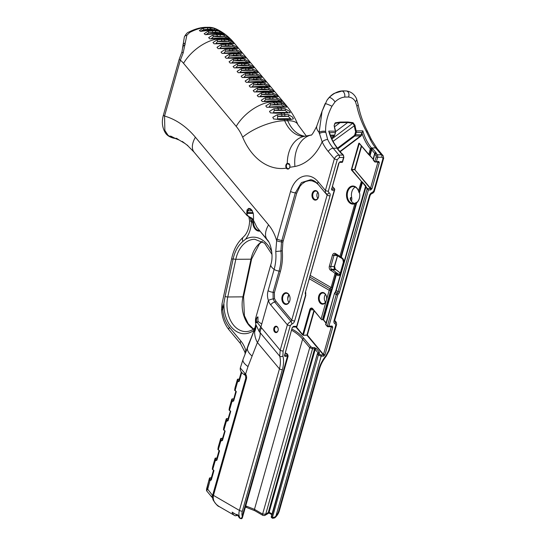 <?xml version="1.0" encoding="UTF-8"?>
<svg xmlns="http://www.w3.org/2000/svg" width="546" height="546" viewBox="0 0 546 546"><rect width="100%" height="100%" fill="white"/><g stroke="black" fill="none" stroke-linecap="round" stroke-linejoin="round"><path stroke-width="0.82" d="M291.721 330.31C296.15 332.773 299.781 335.729 302.614 339.168A1.065 0.573 -39.9 0 1 303.849 338.343C300.785 334.746 296.853 331.668 292.062 329.115M271.84 514.653L268.994 513.001L264.646 515.54L265.725 514.161L262.619 514.066L254.463 509.336L246.683 506.285A1.597 0.348 109.4 0 0 246.615 507.48A1.597 0.348 109.4 0 0 246.628 507.487L254.791 510.708A1.597 1.051 120.1 0 0 254.798 510.708L262.96 515.438A1.597 1.051 120.1 0 0 262.974 515.451M355.262 187.06A8.524 5.986 -90.4 0 0 351.488 193.721A8.524 5.986 -90.4 0 0 351.501 196.43A8.524 5.986 -90.4 0 0 351.699 197.577A4.259 2.996 89.6 0 1 351.801 198.15A4.259 2.996 89.6 0 1 351.808 199.508A4.259 2.996 89.6 0 1 351.624 200.464L351.412 201.228M351.508 196.471A9.057 6.361 89.6 0 1 351.488 193.68M351.815 199.461A3.726 2.621 -90.4 0 0 351.815 199.42A3.726 2.621 -90.4 0 0 351.808 198.239A3.726 2.621 -90.4 0 0 351.801 198.198M324.365 299.194A5.863 4.115 89.6 0 1 324.351 297.42M350.668 198.962L350.15 198.621L350.518 199.481L350.566 197.584L350.15 198.621M350.532 199.747L350.314 199.235L350.532 199.747A8.524 5.986 -90.4 0 0 354.436 203.426M350.6 200.041L350.518 199.481L350.6 200.041M359.725 196.41A8.524 5.986 89.6 0 1 357.296 202.013L355.876 202.737A8.524 5.986 89.6 0 1 353.303 203.59A8.524 5.986 89.6 0 1 347.249 195.106A8.524 5.986 89.6 0 1 353.173 186.541A8.524 5.986 89.6 0 1 355.473 187.176A8.524 5.986 89.6 0 1 358.865 192.185L359.691 193.543A8.524 5.986 89.6 0 1 359.705 193.618M278.207 329.852A2.662 1.87 89.6 0 1 276.385 332.064A2.662 1.87 89.6 0 1 275.662 331.866A2.662 1.87 89.6 0 1 274.522 328.897A2.662 1.87 89.6 0 1 276.344 326.733A2.662 1.87 89.6 0 1 278.201 328.924M275.143 332.364A3.194 2.245 -90.4 0 0 278.207 329.893A3.194 2.245 -90.4 0 0 278.194 328.876A3.194 2.245 -90.4 0 0 274.57 326.904A3.194 2.245 -90.4 0 0 275.143 332.364M337.653 273.471L336.234 272.631L336.043 273.867L336.452 274.331A1.065 0.607 -43.6 0 1 337.653 273.471A30.897 21.71 -90.4 0 1 338.233 274.106A2.129 1.495 89.6 0 0 339.175 274.57L340.219 273.355L340.486 273.648L343.386 262.176L340.219 273.355M343.652 262.469A3.194 2.245 -90.4 0 0 342.813 258.62A47.946 33.688 -90.4 0 0 341.291 257.234A1.065 0.648 130.5 0 0 341.359 258.04L342.833 259.377L343.386 262.176M358.865 192.185L358.463 190.827A9.057 6.361 -90.4 0 0 350.191 186.828A9.057 6.361 -90.4 0 0 346.935 198.328A9.057 6.361 -90.4 0 0 354.825 203.692L356.681 202.839L341.291 257.234L340.854 256.879L340.267 257.459A1.065 0.662 -51.4 0 1 339.967 257.364L339.967 257.364A1.065 0.662 -51.4 0 1 339.871 256.538A47.946 33.688 -90.4 0 0 336.063 253.924A1.065 0.703 120.1 0 0 336.288 254.839L339.967 257.364A1.065 1.065 0 0 0 340.363 257.562L341.359 258.04M335.845 254.497A1.065 0.703 -59.9 0 1 335.592 254.436A1.065 0.703 -59.9 0 1 335.367 253.521A3.194 2.245 -90.4 0 0 332.446 255.269L329.375 266.12A3.194 2.245 -90.4 0 0 330.623 270.29L331.32 270.693A29.832 20.96 89.6 0 1 335.067 273.519A1.065 0.628 -46.5 0 1 336.234 272.631A30.897 21.71 -90.4 0 0 332.357 269.697L331.661 269.294L335.073 269.274A1.065 0.703 -59.9 0 1 335.326 269.335L334.568 266.38L334.241 266.496A2.129 1.495 -90.4 0 0 335.073 269.274L335.763 269.676A30.897 21.71 89.6 0 1 340.26 273.205M356.62 202.491L356.681 202.839L357.132 202.45A9.057 6.361 -90.4 0 0 359.718 196.458A9.057 6.361 -90.4 0 0 359.698 193.577A9.057 6.361 -90.4 0 0 359.684 193.448L358.865 192.158M339.878 274.092L338.233 274.106A1.065 0.594 -41.6 0 0 337.019 274.945A29.832 20.96 89.6 0 0 336.452 274.331L323.566 319.881L322.932 319.362L332.091 287.851L331.108 287.51L330.221 288.732A2.129 1.399 -59.9 0 1 330.091 288.861L309.964 277.197M212.722 495.734L211.213 496.437M290.841 119.485L293.42 118.823L292.622 117.165L288.52 114.667L281.606 114.223L277.334 114.749L272.802 117.308L273.601 118.967L279.654 119.567L290.841 119.485A1.597 1.324 -87.9 0 0 289.551 118.735M277.334 114.749A1.597 0.99 77 0 1 277.634 116.455L281.688 115.957L288.411 116.38L290.602 118.741L289.912 118.741M286.056 118.694A1.597 1.126 89.6 0 1 286.193 118.68L283.162 118.707A1.597 1.126 89.6 0 0 283.019 118.721L277.443 118.837L277.634 116.455L288.411 116.38A1.597 1.208 -75.2 0 0 288.52 114.667M278.774 118.816A1.597 0.88 87.9 0 1 278.863 118.803A1.597 0.88 87.9 0 1 279.654 119.567M281.129 103.249L274.14 102.757L269.942 103.331L265.786 105.904L266.81 107.289L286.63 107.146L285.606 105.753L281.129 103.249A1.597 1.167 -74.5 0 1 281.272 104.893L284.916 106.941L283.278 106.784A1.597 1.31 -83.9 0 0 283.244 106.784M285.032 108.681L281.115 108.19L273.846 108.763L269.499 111.343L270.413 112.879L276.508 113.22L290.24 112.735L289.319 111.2L285.032 108.681A1.597 1.188 -74.8 0 1 285.053 110.367L287.933 112.578M287.694 113.138A1.597 1.317 -85.9 0 0 286.705 112.51M273.846 108.763A1.597 1.01 76.1 0 1 274.276 110.449L278.296 109.923A1.597 1.126 -90.4 0 0 278.078 108.217A74.584 52.402 -90.4 0 0 277.368 107.139A1.597 1.126 89.6 0 0 276.549 106.647L272.195 106.859A1.597 0.887 85.1 0 1 272.918 107.364M273.491 112.688L275.744 112.592A1.597 0.88 86.5 0 0 275.58 112.626L273.382 112.688L274.276 110.449L285.053 110.367L281.327 109.903A1.597 1.126 -90.4 0 0 281.115 108.19A74.584 52.402 89.6 0 0 280.398 107.118A1.597 1.126 89.6 0 0 279.579 106.627L283.278 106.784A1.597 1.31 -83.9 0 1 284.104 107.282M280.043 112.428A1.597 1.126 89.6 0 1 280.071 112.428L275.744 112.592A1.597 0.88 86.5 0 1 276.508 113.22M269.942 103.331A1.597 1.037 75.3 0 1 270.495 104.975L274.474 104.429A1.597 1.126 -90.4 0 0 274.14 102.757A74.584 52.402 -90.4 0 0 273.341 101.788A31.961 17.295 140.1 0 0 236.193 126.372A42.622 29.941 89.6 0 1 242.663 137.196A63.93 44.915 -90.4 0 0 286.302 168.148L286.5 168.4A3.071 2.157 -90.4 0 0 289.612 167.806L290.001 165.363L287.298 163.179C285.695 164.455 285.36 166.107 286.302 168.148L286.8 167.868C285.981 166.134 286.261 164.694 287.646 163.554L289.032 163.554L290.008 165.404M271.949 106.948L269.028 107.057L270.495 104.975L281.272 104.893L277.505 104.402A1.597 1.126 -90.4 0 0 277.17 102.737A74.584 52.402 89.6 0 0 276.378 101.768A31.961 17.295 -39.9 0 1 286.507 105.692C291.195 111.343 294.997 117.656 297.911 124.624L306.292 135.974M272.167 106.866A1.597 0.887 85.1 0 1 272.195 106.859L269.171 107.057M279.654 101.358L282.064 101.426L280.965 100.116L276.569 97.666L272.488 97.113L265.158 97.754L261.234 100.259L262.326 101.57L279.654 101.358A1.597 1.31 -82.4 0 0 278.917 100.969M265.158 97.754A1.597 1.044 74.4 0 1 265.752 99.324L269.826 98.73L276.747 99.242L280.624 101.201L275.123 100.764A1.597 1.126 89.6 0 1 275.123 100.764A1.597 1.126 89.6 0 1 275.853 101.14L276.378 101.768L273.341 101.788L272.816 101.16A1.597 1.126 89.6 0 0 272.085 100.785L267.581 101.051A1.597 0.887 84.1 0 1 268.243 101.44M267.554 101.058A1.597 0.887 84.1 0 1 267.581 101.051L264.087 101.324L265.752 99.324L276.747 99.242A1.597 1.153 -73.7 0 0 276.569 97.666M228.324 39.899L221.212 39.367L216.912 39.988L212.988 42.492L214.08 43.803L233.818 43.66L232.719 42.349L228.324 39.899A1.597 1.153 -73.7 0 1 228.501 41.476L232.378 43.434L230.705 43.209A1.597 1.31 -82.4 0 0 230.671 43.202M232.343 44.717L228.262 44.158L220.932 44.799L217.008 47.304L218.1 48.614L237.838 48.471L236.739 47.161L232.343 44.717A1.597 1.153 -73.7 0 1 232.521 46.294L236.398 48.246L234.725 48.021A1.597 1.31 -82.4 0 0 234.691 48.021M236.363 49.529L229.252 48.997L224.952 49.611L221.034 52.123L222.12 53.426L241.858 53.283L240.759 51.972L236.363 49.529A1.597 1.153 -73.7 0 1 236.541 51.106L240.417 53.058L238.745 52.839A1.597 1.31 -82.4 0 0 238.711 52.832M240.39 54.341L233.272 53.808L228.979 54.429L225.054 56.934L226.14 58.245L245.877 58.101L244.785 56.791L240.39 54.341A1.597 1.153 -73.7 0 1 240.561 55.917L244.437 57.876L242.765 57.651A1.597 1.31 -82.4 0 0 242.731 57.644M244.41 59.159L240.322 58.599L232.999 59.241L229.067 61.746L230.166 63.056L249.897 62.913L248.805 61.602L244.41 59.159A1.597 1.153 -73.7 0 1 244.581 60.736L248.457 62.688L246.785 62.462A1.597 1.31 -82.4 0 0 246.751 62.462M248.43 63.971L241.312 63.438L237.019 64.053L233.094 66.564L234.186 67.868L253.917 67.724L252.825 66.414L248.43 63.971A1.597 1.153 -73.7 0 1 248.601 65.547L252.477 67.499L250.812 67.281A1.597 1.31 -82.4 0 0 250.778 67.274M252.45 68.782L245.331 68.25L241.039 68.871L237.107 71.376L238.206 72.686L257.937 72.543L256.845 71.233L252.45 68.782A1.597 1.153 -73.7 0 1 252.621 70.359L256.497 72.318L254.832 72.092A1.597 1.31 -82.4 0 0 254.798 72.086M256.47 73.601L252.388 73.041L245.058 73.683L241.127 76.187L242.226 77.498L261.957 77.355L260.865 76.044L256.47 73.601A1.597 1.153 -73.7 0 1 256.647 75.177L260.524 77.129L258.852 76.904A1.597 1.31 -82.4 0 0 258.818 76.904M260.49 78.412L253.371 77.88L249.078 78.494L245.147 81.006L246.246 82.316L265.977 82.166L264.885 80.856L260.49 78.412A1.597 1.153 -73.7 0 1 260.667 79.989L264.544 81.941L262.872 81.723A1.597 1.31 -82.4 0 0 262.838 81.716M264.51 83.224L257.391 82.692L253.098 83.313L249.174 85.818L250.266 87.128L269.997 86.985L268.905 85.674L264.51 83.224A1.597 1.153 -73.7 0 1 264.687 84.801L268.564 86.759L266.892 86.534A1.597 1.31 -82.4 0 0 266.858 86.527M268.53 88.043L264.448 87.483L257.118 88.124L253.194 90.629L254.286 91.94L274.017 91.796L272.925 90.486L268.53 88.043A1.597 1.153 -73.7 0 1 268.707 89.619L272.543 91.571M272.55 92.854L265.438 92.322L261.138 92.936L257.214 95.448L258.306 96.758L278.044 96.608L276.945 95.297L272.55 92.854A1.597 1.153 -73.7 0 1 272.727 94.431L276.604 96.383L274.931 96.164A1.597 1.31 -82.4 0 0 274.897 96.157M275.634 96.546A1.597 1.31 -82.4 0 0 274.931 96.164L271.103 95.946A1.597 1.126 89.6 0 1 271.103 95.946A1.597 1.126 89.6 0 1 271.833 96.328L272.488 97.113A1.597 1.126 -90.4 0 1 272.863 98.71M261.138 92.936A1.597 1.044 74.4 0 1 261.732 94.513L265.806 93.919A1.597 1.126 -90.4 0 0 265.438 92.322L264.776 91.537A1.597 1.126 89.6 0 0 264.046 91.155L259.541 91.421A1.597 0.887 84.1 0 1 260.203 91.817M263.527 96.239A1.597 0.887 84.1 0 1 263.561 96.239L260.067 96.505L261.732 94.513L272.727 94.431L268.844 93.898A1.597 1.126 -90.4 0 0 268.468 92.301L267.813 91.51A1.597 1.126 89.6 0 0 267.076 91.134L264.046 91.155A1.597 1.126 89.6 0 0 264.011 91.155M268.031 95.973A1.597 1.126 89.6 0 1 268.066 95.973L263.561 96.239A1.597 0.887 84.1 0 1 264.223 96.628M271.615 91.728A1.597 1.31 -82.4 0 0 270.877 91.346M257.118 88.124A1.597 1.044 74.4 0 1 257.712 89.701L261.787 89.107A1.597 1.126 -90.4 0 0 261.411 87.51L260.756 86.718A1.597 1.126 89.6 0 0 260.026 86.343L255.514 86.609A1.597 0.887 84.1 0 1 256.183 86.998M259.507 91.428A1.597 0.887 84.1 0 1 259.541 91.421L256.047 91.694L257.712 89.701L268.707 89.619L264.817 89.08A1.597 1.126 -90.4 0 0 264.448 87.483L263.786 86.698A1.597 1.126 89.6 0 0 263.056 86.323L260.026 86.343A1.597 1.126 89.6 0 0 259.992 86.343M267.595 86.916A1.597 1.31 -82.4 0 0 266.892 86.534L263.056 86.323M253.098 83.313A1.597 1.044 74.4 0 1 253.692 84.883L257.767 84.289A1.597 1.126 -90.4 0 0 257.391 82.692L256.736 81.907A1.597 1.126 89.6 0 0 256.006 81.531L251.494 81.798A1.597 0.887 84.1 0 1 252.163 82.187M255.487 86.616A1.597 0.887 84.1 0 1 255.514 86.609L252.027 86.882L253.692 84.883L264.687 84.801L260.797 84.268A1.597 1.126 -90.4 0 0 260.428 82.671L259.766 81.886A1.597 1.126 89.6 0 0 259.036 81.504L256.006 81.531A1.597 1.126 89.6 0 0 255.972 81.531M263.575 82.105A1.597 1.31 -82.4 0 0 262.872 81.723L259.036 81.504M249.078 78.494A1.597 1.044 74.4 0 1 249.672 80.071L253.747 79.477A1.597 1.126 -90.4 0 0 253.371 77.88L252.716 77.088A1.597 1.126 89.6 0 0 251.986 76.713L247.475 76.979A1.597 0.887 84.1 0 1 248.137 77.375M251.467 81.798A1.597 0.887 84.1 0 1 251.494 81.798L248.007 82.064L249.672 80.071L260.667 79.989L256.777 79.457A1.597 1.126 -90.4 0 0 256.408 77.86L255.746 77.068A1.597 1.126 89.6 0 0 255.016 76.693L251.986 76.713A1.597 1.126 89.6 0 0 251.952 76.713M259.548 77.286A1.597 1.31 -82.4 0 0 258.852 76.904L255.016 76.693M245.058 73.683A1.597 1.044 74.4 0 1 245.652 75.259L249.727 74.666A1.597 1.126 -90.4 0 0 249.351 73.068L248.696 72.277A1.597 1.126 89.6 0 0 247.966 71.901L243.455 72.168A1.597 0.887 84.1 0 1 244.117 72.557M247.447 76.986A1.597 0.887 84.1 0 1 247.475 76.979L243.987 77.252L245.652 75.259L256.647 75.177L252.757 74.638A1.597 1.126 -90.4 0 0 252.388 73.041L251.726 72.256A1.597 1.126 89.6 0 0 250.996 71.881L247.966 71.901A1.597 1.126 89.6 0 0 247.932 71.901M255.528 72.475A1.597 1.31 -82.4 0 0 254.832 72.092L250.996 71.881M241.039 68.871A1.597 1.044 74.4 0 1 241.632 70.441L245.707 69.847A1.597 1.126 -90.4 0 0 245.331 68.25L244.676 67.465A1.597 1.126 89.6 0 0 243.946 67.083L239.435 67.356A1.597 0.887 84.1 0 1 239.435 67.356A1.597 0.887 84.1 0 1 240.097 67.745M243.427 72.174A1.597 0.887 84.1 0 1 243.455 72.168L239.967 72.441L241.632 70.441L252.621 70.359L248.737 69.827A1.597 1.126 -90.4 0 0 248.369 68.23L247.707 67.445A1.597 1.126 89.6 0 0 246.976 67.062L243.939 67.083A1.597 1.126 89.6 0 1 243.946 67.083M251.508 67.663A1.597 1.31 -82.4 0 0 250.812 67.281L246.976 67.062M237.019 64.053A1.597 1.044 74.4 0 1 237.612 65.629L241.687 65.035A1.597 1.126 -90.4 0 0 241.312 63.438L240.656 62.647A1.597 1.126 89.6 0 0 239.926 62.271A1.597 1.126 89.6 0 1 239.926 62.271L235.415 62.537A1.597 0.887 84.1 0 1 236.077 62.933M239.435 67.356L235.947 67.622L237.612 65.629L248.601 65.547L244.717 65.015A1.597 1.126 -90.4 0 0 244.342 63.418L243.687 62.626A1.597 1.126 89.6 0 0 242.956 62.251L239.919 62.271A1.597 1.126 89.6 0 0 239.885 62.271M247.488 62.845A1.597 1.31 -82.4 0 0 246.785 62.462L242.956 62.251M232.999 59.241A1.597 1.044 74.4 0 1 233.592 60.818L237.667 60.224A1.597 1.126 -90.4 0 0 237.292 58.627L236.636 57.835A1.597 1.126 89.6 0 0 235.906 57.46A1.597 1.126 89.6 0 1 235.906 57.46L231.395 57.726A1.597 0.887 84.1 0 1 232.057 58.115M235.387 62.544A1.597 0.887 84.1 0 1 235.415 62.537L231.92 62.81L233.592 60.818L244.581 60.736L240.697 60.197A1.597 1.126 -90.4 0 0 240.322 58.599L239.667 57.815A1.597 1.126 89.6 0 0 238.936 57.439L235.899 57.46A1.597 1.126 89.6 0 0 235.865 57.46M243.468 58.033A1.597 1.31 -82.4 0 0 242.765 57.651L238.936 57.439M228.979 54.429A1.597 1.044 74.4 0 1 229.573 55.999L233.647 55.405A1.597 1.126 -90.4 0 0 233.272 53.808L232.61 53.023A1.597 1.126 89.6 0 0 231.879 52.641L227.375 52.914A1.597 0.887 84.1 0 1 228.037 53.303M227.9 57.999L229.573 55.999L240.561 55.917L236.677 55.385A1.597 1.126 -90.4 0 0 236.302 53.788L235.647 53.003A1.597 1.126 89.6 0 0 234.916 52.621L231.879 52.641A1.597 1.126 89.6 0 0 231.845 52.648M231.368 57.726A1.597 0.887 84.1 0 1 231.395 57.726L227.907 57.999M239.448 53.221A1.597 1.31 -82.4 0 0 238.745 52.839L234.916 52.621M224.952 49.611A1.597 1.044 74.4 0 1 225.553 51.188L229.62 50.594A1.597 1.126 -90.4 0 0 229.252 48.997L228.59 48.205A1.597 1.126 89.6 0 0 227.859 47.83L223.355 48.096A1.597 0.887 84.1 0 1 224.017 48.492M227.348 52.914A1.597 0.887 84.1 0 1 227.375 52.914L223.887 53.18L225.553 51.188L236.541 51.106L232.657 50.573A1.597 1.126 -90.4 0 0 232.282 48.976L231.627 48.184A1.597 1.126 89.6 0 0 230.897 47.809L227.859 47.83A1.597 1.126 89.6 0 0 227.825 47.83M235.428 48.403A1.597 1.31 -82.4 0 0 234.725 48.021L230.897 47.809M220.932 44.799A1.597 1.044 74.4 0 1 221.526 46.376L225.6 45.782A1.597 1.126 -90.4 0 0 225.232 44.185L224.57 43.393A1.597 1.126 89.6 0 0 223.84 43.018L219.335 43.284A1.597 0.887 84.1 0 1 219.335 43.284A1.597 0.887 84.1 0 1 219.997 43.673M223.328 48.103A1.597 0.887 84.1 0 1 223.355 48.096L219.861 48.369L221.526 46.376L232.521 46.294L228.637 45.755A1.597 1.126 -90.4 0 0 228.262 44.158L227.607 43.373A1.597 1.126 89.6 0 0 226.877 42.998A1.597 1.126 89.6 0 1 226.877 42.998L223.84 43.018A1.597 1.126 89.6 0 0 223.805 43.018M231.408 43.591A1.597 1.31 -82.4 0 0 230.705 43.209L226.877 42.998M216.912 39.988A1.597 1.044 74.4 0 1 217.506 41.557L221.58 40.964A1.597 1.126 -90.4 0 0 221.212 39.367L220.686 38.739A31.961 17.295 140.1 0 0 183.538 63.322L236.193 126.372M219.335 43.284L215.841 43.557L217.506 41.557L228.501 41.476L224.618 40.943A1.597 1.126 -90.4 0 0 224.242 39.346L223.717 38.718A31.961 17.295 -39.9 0 1 233.845 42.643L286.507 105.692M227.075 38.534L229.641 38.711L228.501 37.517L223.751 35.046L219.772 34.528L212.626 35.128L208.661 37.667L209.794 38.855L227.075 38.534A1.597 1.297 -81.9 0 0 226.378 38.165M212.626 35.128A1.597 1.065 74.8 0 1 213.329 36.705L217.233 36.152L224.051 36.623L228.351 38.473L222.652 37.947A1.597 1.126 89.6 0 1 223.375 38.309A59.664 41.919 89.6 0 1 223.717 38.718L220.686 38.739A59.664 41.919 -90.4 0 0 220.345 38.336A1.597 1.126 89.6 0 0 219.622 37.967L215.274 38.247A1.597 0.901 83.6 0 1 215.274 38.24A1.597 0.901 83.6 0 1 215.95 38.616M211.288 38.595L213.329 36.705L224.051 36.623A1.597 1.14 -74.6 0 0 223.751 35.046M222.638 34.029L225.239 34.535L219.028 31.183L214.994 30.658L207.903 31.265L204.156 33.709L205.398 34.685L215.882 33.763L222.638 34.029A1.597 1.283 -79.9 0 0 222.106 33.784L224.235 34.296M207.903 31.265A1.597 1.092 74.2 0 1 208.743 32.74L215.636 32.159L219.465 32.658L224.351 34.289M210.893 33.866A1.597 0.921 82 0 1 210.913 33.859L206.238 34.425L208.743 32.74L219.465 32.658A1.597 1.112 -74.8 0 0 219.028 31.183M220.263 36.132A1.597 1.126 -90.4 0 0 219.772 34.528A59.664 41.919 89.6 0 0 218.912 33.743A1.597 1.126 89.6 0 0 218.311 33.497L215.274 33.518A1.597 1.126 89.6 0 1 215.274 33.518L210.913 33.859A1.597 0.921 82 0 1 211.514 34.111M217.834 30.378L220.495 31.211L219.185 30.474L213.991 28.228L206.879 27.723L202.866 28.31L199.338 30.617L200.655 31.354L211.043 30.057L217.834 30.378A1.597 1.269 -78.3 0 0 217.465 30.242M217.827 29.737L220.495 31.211M202.866 28.31A1.597 1.119 73.8 0 1 203.835 29.655L210.681 29.075L219.622 30.842M215.636 32.159A1.597 1.126 -90.4 0 0 214.994 30.658A59.664 41.919 89.6 0 0 214.073 30.037A1.597 1.126 89.6 0 0 213.602 29.893A1.597 1.126 89.6 0 1 213.602 29.893L210.565 29.914A1.597 1.126 89.6 0 1 210.565 29.914L206.19 30.317A1.597 0.935 80.5 0 1 206.19 30.317L200.969 31.136L203.835 29.655L214.558 29.573A1.597 1.085 -75.2 0 0 213.991 28.228M206.19 30.317A1.597 0.935 80.5 0 1 206.702 30.46M179.286 59.009A4.259 1.16 15.8 0 0 179.279 59.023L163.472 114.872C161.527 121.41 162.114 127.334 165.24 132.644C166.646 135.087 169.26 136.882 173.089 138.036L168.141 135.435L164.858 130.439L164.544 116.052L180.344 60.21L183.176 52.935L186.834 35.285L189.653 32.514C195.748 29.307 201.351 27.641 206.456 27.525L209.487 27.505L215.322 28.556C210.974 26.938 208.306 27.361 208.552 27.3L205.521 27.32A4.259 2.996 89.6 0 1 206.456 27.525A59.664 41.919 -90.4 0 1 206.879 27.723A1.597 1.126 -90.4 0 1 207.644 29.095M184.616 143.291L176.146 138.213L178.023 139.619L170.386 136.077L170.994 136.91L175 138.431L173.068 138.036M182.282 141.428L187.558 145.468M259.623 230.617A8.654 6.081 89.6 0 1 253.583 223.314L253.515 222.727C253.467 220.27 252.812 218.687 251.549 217.984C247.843 216.223 246.451 214.701 247.352 213.425L247.604 212.462A22.905 12.394 -39.9 0 1 247.686 210.817L246.956 210.66L247.147 209.76L248.751 208.34L250.368 208.715L251.87 210.135L253.392 213.889L253.556 218.571A23.444 12.688 -39.9 0 0 253.474 220.256L256.859 227.3L267.26 239.755A23.444 12.688 -39.9 0 1 268.571 224.856L195.413 137.258A23.444 12.688 -39.9 0 0 194.103 152.163L187.469 145.413M182.651 141.851A1.065 0.928 123.3 0 1 182.2 141.728M179.204 140.069A1.065 0.628 121.6 0 1 179.17 140.049L176.706 138.391M177.409 138.882A1.065 0.908 125.2 0 1 176.686 138.889M171.888 136.705A1.065 0.88 126.3 0 1 170.994 136.91M246.956 210.66A23.444 12.688 140.1 0 0 246.874 212.346L246.99 215.486L251.815 218.666L252.832 223.403A9.186 6.456 -90.4 0 0 259.302 231.149L260.012 231.081M316.584 190.902A4.798 3.372 -90.4 0 0 312.114 193.885A4.798 3.372 -90.4 0 0 314.571 200.013A4.798 3.372 -90.4 0 0 318.659 196.082A4.798 3.372 -90.4 0 0 318.646 194.56A4.798 3.372 -90.4 0 0 316.584 190.902M318.666 196.034A4.259 2.996 89.6 0 1 315.738 199.604A4.259 2.996 89.6 0 1 312.715 195.366A4.259 2.996 89.6 0 1 315.677 191.08A4.259 2.996 89.6 0 1 316.823 191.393A4.259 2.996 89.6 0 1 318.652 194.601M287.503 293.168A5.863 4.115 -90.4 0 0 282.043 296.806A5.863 4.115 -90.4 0 0 285.046 304.293A5.863 4.115 -90.4 0 0 290.042 299.495A5.863 4.115 -90.4 0 0 290.028 297.631A5.863 4.115 -90.4 0 0 287.503 293.168M317.772 192.267A4.259 2.996 -90.4 0 0 316.912 194.656A4.259 2.996 -90.4 0 0 316.926 196.007A4.259 2.996 -90.4 0 0 317.813 198.382M288.882 294.683A5.33 3.74 -90.4 0 0 287.762 297.734A5.33 3.74 -90.4 0 0 287.776 299.426A5.33 3.74 -90.4 0 0 288.936 302.457M287.783 299.467A5.863 4.115 89.6 0 1 287.769 297.693M290.049 299.447A5.33 3.74 89.6 0 1 286.391 303.917A5.33 3.74 89.6 0 1 282.603 298.614A5.33 3.74 89.6 0 1 286.309 293.263A5.33 3.74 89.6 0 1 287.742 293.652A5.33 3.74 89.6 0 1 290.035 297.672M324.085 292.895A5.863 4.115 -90.4 0 0 318.823 295.809A5.863 4.115 -90.4 0 0 320.604 303.474A5.863 4.115 -90.4 0 0 326.071 301.399L326.576 299.611A5.863 4.115 -90.4 0 0 326.624 299.222A5.863 4.115 -90.4 0 0 326.61 297.358A5.863 4.115 -90.4 0 0 324.085 292.895M326.631 299.181A5.33 3.74 89.6 0 1 322.973 303.644A5.33 3.74 89.6 0 1 319.192 298.348A5.33 3.74 89.6 0 1 322.891 292.99A5.33 3.74 89.6 0 1 324.324 293.386A5.33 3.74 89.6 0 1 326.617 297.406M322.345 319.567A0.532 0.375 -90.4 0 0 322.932 319.362L321.574 319.697L312.701 308.695A2.662 1.87 -90.4 0 0 309.766 309.725L302.73 334.596L296.369 326.993L296.71 326.337L296.376 326.993L292.854 327.02L292.506 327.545M326.099 322.911L323.566 319.881L322.59 319.69A0.532 0.375 -90.4 0 0 322.59 319.69L321.574 319.697L312.844 309.097M325.464 294.41A5.33 3.74 -90.4 0 0 324.344 297.461A5.33 3.74 -90.4 0 0 324.358 299.153A5.33 3.74 -90.4 0 0 325.518 302.184M334.145 125.58L335.148 123.369L340.09 122.611L347.672 122.557L352.784 123.232L354.231 125.43A43.154 30.317 -90.4 0 0 355.494 131.095A1.597 1.126 89.6 0 1 355.494 132.275L362.278 132.582L362.851 130.849L361.67 133.258L362.278 132.582M329.504 132.705L329.402 132.344C331.299 138.623 334.077 143.953 337.721 148.335A1.065 0.573 -39.9 0 1 337.756 148.389M316.933 196.048A4.798 3.372 89.6 0 1 316.919 194.615M238.793 381.088L237.694 381.238L237.544 381.879L239.23 381.279L241.728 372.461M238.09 381.272L238.902 380.937M233.21 400.819L232.111 400.969A0.532 0.519 -171.7 0 0 231.47 401.324A0.532 0.512 8.9 0 1 232.125 400.962L231.961 401.61L233.647 401.01L236.295 391.639L235.169 390.267L237.544 381.879L237.053 381.599A0.532 0.512 8.9 0 1 237.708 381.231L238.022 379.19A0.532 0.512 -171.1 0 0 237.367 379.545L237.053 381.586A0.532 0.519 8.3 0 1 237.694 381.238L238.411 381.224M237.749 379.19A0.532 0.375 89.6 0 1 238.022 379.19L239.25 379.183M235.974 391.291L235.039 390.636A0.532 0.532 0 0 1 234.664 390.035L234.664 390.035A0.532 0.512 9.3 0 1 234.678 389.981L235.039 390.608A0.532 0.512 9.3 0 1 234.678 389.967L234.998 387.919A0.532 0.512 -171.1 0 0 234.985 387.988L234.985 387.988A0.532 0.512 -171.1 0 0 234.978 388.049M232.166 398.914A0.532 0.375 89.6 0 1 232.439 398.921A0.532 0.512 -171.1 0 0 231.784 399.276L231.47 401.317L231.961 401.61L229.456 410.367A0.532 0.512 9.3 0 1 229.081 409.766L229.081 409.759A0.532 0.512 8.9 0 1 229.095 409.698L229.416 407.65A0.532 0.512 -171.1 0 0 229.402 407.719L229.402 407.719A0.532 0.512 -171.1 0 0 229.395 407.78M234.664 390.028L234.985 387.988A0.532 0.532 0 0 1 234.998 387.926L237.367 379.545A0.532 0.532 0 0 1 237.879 379.149L239.264 379.142M232.507 400.996L233.647 401.01M232.828 400.955L232.125 400.962L232.439 398.921L233.668 398.914M225.887 421.041A0.532 0.512 8.9 0 1 226.542 420.693L226.856 418.652A0.532 0.512 -171.1 0 0 226.201 419L225.887 421.055L226.378 421.341L228.064 420.741L230.712 411.37L229.095 409.698A0.532 0.512 9.3 0 0 229.081 409.766L229.081 409.766A0.532 0.532 0 0 0 229.456 410.367L230.712 411.37M227.627 420.55L226.529 420.7L223.874 430.091A0.532 0.512 9.3 0 1 223.498 429.497L223.498 429.49A0.532 0.512 8.9 0 1 223.512 429.429L223.833 427.382A0.532 0.512 -171.1 0 0 223.819 427.45L223.819 427.45A0.532 0.512 -171.1 0 0 223.812 427.504M227.245 420.686L226.529 420.7A0.532 0.519 -171.7 0 0 225.887 421.055L223.512 429.429A0.532 0.512 9.3 0 0 223.498 429.497L223.498 429.497A0.532 0.532 0 0 0 223.874 430.091L225.129 431.101L223.512 429.443M226.583 418.645A0.532 0.375 89.6 0 1 226.856 418.652L228.085 418.639M221 438.377A0.532 0.375 89.6 0 1 221.273 438.383A0.532 0.512 -171.1 0 0 220.618 438.731L220.304 440.772A0.532 0.512 8.9 0 1 220.959 440.424L220.796 441.072L222.481 440.472L225.129 431.101M222.045 440.274L220.946 440.431A0.532 0.519 -171.7 0 0 220.304 440.786L220.796 441.072L218.291 449.802A0.532 0.512 9.3 0 1 217.915 449.215L217.915 449.215A0.532 0.512 8.9 0 1 217.929 449.16L218.25 447.119A0.532 0.512 -171.1 0 0 218.236 447.174L218.236 447.174A0.532 0.512 -171.1 0 0 218.229 447.235M221.662 440.417L220.959 440.424L221.273 438.383L222.502 438.37M222.515 438.329L221.13 438.342A0.532 0.532 0 0 0 220.625 438.731L218.25 447.113A0.532 0.532 0 0 0 218.236 447.174L217.915 449.215A0.532 0.512 9.3 0 1 217.929 449.174L217.929 449.16M216.462 460.005L215.363 460.155A0.532 0.519 -171.7 0 0 214.721 460.517A0.532 0.512 8.9 0 1 215.37 460.148L215.206 460.804L216.899 460.203L219.547 450.825L217.929 449.174L220.304 440.772M215.417 458.108A0.532 0.375 89.6 0 1 215.69 458.108A0.532 0.512 -171.1 0 0 215.035 458.463L214.721 460.503L215.206 460.804L212.708 469.533A0.532 0.512 9.3 0 1 212.333 468.946L212.333 468.946A0.532 0.512 8.9 0 1 212.346 468.891L212.667 466.85A0.532 0.512 -171.1 0 0 212.653 466.905L212.653 466.905A0.532 0.512 -171.1 0 0 212.647 466.967M216.08 460.148L215.37 460.148L215.69 458.108L216.919 458.101M216.933 458.06L215.547 458.074A0.532 0.532 0 0 0 215.042 458.456L212.667 466.837A0.532 0.532 0 0 0 212.653 466.905L212.333 468.946A0.532 0.512 9.3 0 1 212.346 468.905L212.346 468.891M209.384 480.364A0.532 0.375 -58.2 0 1 209.923 479.879L209.807 479.75A0.532 0.512 -171.1 0 0 209.159 480.105L210.162 480.596L211.316 479.927L213.964 470.556L212.346 468.905L214.721 460.517M209.807 479.75L210.094 477.914A0.532 0.512 -171.1 0 0 209.446 478.262L206.477 489.38L209.446 478.262L210.121 477.811A0.532 0.375 -90.4 0 0 209.923 477.893M210.094 477.914L210.265 477.852A0.532 0.375 -90.4 0 0 210.121 477.811L211.343 477.805M210.879 479.736L210.176 479.92L207.719 489.23L206.736 488.663M210.988 479.586L210.497 479.879M206.77 489.892C206.313 490.99 206.627 490.772 207.719 489.23L212.585 495.468L246 377.388M289.987 166.537L289.667 167.574A2.662 1.87 89.6 0 1 288.158 168.687A2.662 1.87 89.6 0 1 286.964 168.086L286.8 167.868M257.698 321.86L257.057 322.283M257.077 322.611L257.958 321.301L257.93 316.898L256.054 318.946L255.89 319.765C255.692 322.188 256.088 323.136 257.077 322.611L257.507 322.058C256.695 322.659 256.32 321.908 256.402 319.813L256.524 319.069C257.043 317.212 257.555 316.571 258.053 317.151M359.343 143.298L369.505 155.255L359.343 143.298A0.532 0.375 -90.4 0 0 358.756 143.509L351.419 169.437A0.532 0.375 -90.4 0 0 351.528 170.045L362.025 182.064L351.836 169.84L354.989 169.615L361.616 146.205M255.637 326.201L254.634 331.859A21.308 6.743 -161.2 0 1 254.436 329.811L255.794 324.42L259.173 331.504A10.654 5.235 -34.3 0 1 260.865 327.034L257.255 322.461M256.449 319.478L255.951 319.376L255.958 317.192L255.555 319.171A10.654 9.302 7.4 0 1 255.835 317.847M327.88 326.761L327.45 326.651A0.532 0.348 120.1 0 0 327.58 326.685L328.931 326.099L337.742 294.97A1.065 0.703 -59.9 0 1 338.179 294.246A3.194 2.102 120.1 0 0 339.496 292.096L368.4 189.953L367.649 188.739L367.403 188.977L368.4 189.953L370.679 189.933L371.99 188.629L379.327 162.701L378.747 161.411L374.87 161.998L376.474 161.425L377.655 157.248L376.208 156.852L374.815 161.773A0.799 0.56 89.6 0 1 374.658 161.643L374.733 161.841A1.065 0.751 -90.4 0 0 374.809 161.93M371.99 188.629L370.536 188.234L370.461 188.718L367.478 188.575L367.403 188.977M318.55 353.119A1.065 0.751 89.6 0 1 318.734 353.085L318.359 353.085A1.065 0.751 89.6 0 1 318.844 353.337A1.065 0.573 140.1 0 0 317.608 354.156L318.359 355.057L321.178 356.176L323.642 356.156L324.959 354.852L332.732 327.361L332.152 326.071L327.341 326.194A0.532 0.375 89.6 0 1 327.238 326.105L327.341 326.508M318.359 353.085A1.065 1.065 0 0 0 317.342 353.863L271.301 516.571L272.434 517.369A1.065 0.703 120.1 0 0 272.659 518.284L274.734 517.895L275.983 515.881C275.293 517.021 274.106 517.519 272.434 517.369L318.359 355.057A1.065 0.573 -39.9 0 1 319.601 354.238L318.844 353.337L319.458 352.238L316.434 348.621L314.394 347.549L312.312 347.563L310.947 346.846L303.849 338.343M324.959 354.852L323.505 354.456L323.43 354.941L320.966 354.961L319.601 354.238M332.732 327.361L331.279 326.965L323.505 354.456L307.35 335.108L314.209 310.872M287.728 354.627A1.065 0.573 140.1 0 0 287.715 354.613A1.065 0.573 140.1 0 0 287.715 354.607L286.957 353.706A1.065 0.573 140.1 0 0 286.623 353.576A1.065 0.751 -90.4 0 0 285.947 353.358M254.791 510.708A1.597 1.051 120.1 0 1 254.463 509.336L302.614 339.168L309.712 347.666A1.065 0.573 -39.9 0 1 310.947 346.846M264.646 515.54L262.954 515.438A1.597 1.051 120.1 0 1 262.619 514.066L309.712 347.666L312.524 348.778A1.065 0.751 -90.4 0 0 312.312 347.563M268.994 513.001L269.089 512.428L268.345 512.298A8.524 5.603 -59.9 0 1 265.725 514.161L312.524 348.778L314.605 348.764L315.199 349.44A1.065 0.573 -39.9 0 1 316.434 348.621M314.394 347.549A1.065 0.751 -90.4 0 1 314.605 348.764L268.393 512.093L269.117 512.291L315.199 349.44L318.216 353.057A1.065 0.573 -39.9 0 1 319.458 352.238M334.725 189.216L334.282 190.206L334.725 189.216M334.596 188.957L331.729 188.984M337.981 149.338A1.065 0.942 -135.9 0 0 337.455 148.3A1.065 0.573 -39.9 0 1 337.797 148.43A1.065 0.573 -39.9 0 1 337.872 148.765M335.415 131.231L328.733 131.101A42.622 29.941 -90.4 0 0 337.38 148.205L337.674 149.242A1.065 0.573 -39.9 0 1 338.015 149.372A1.065 0.573 -39.9 0 1 338.015 149.379L337.981 149.311M337.674 149.242L340.69 152.86A1.065 0.573 -39.9 0 1 341.032 152.989L341.032 152.989A1.065 0.573 -39.9 0 1 341.038 153.003M340.69 152.86L343.106 155.064A1.065 0.573 -39.9 0 1 343.448 155.194L342.383 153.924A1.065 0.573 140.1 0 0 342.049 153.795L338.015 149.372A1.065 1.065 0 0 0 337.797 148.43L337.721 148.335A1.065 0.573 -39.9 0 0 337.38 148.205L333.21 148.239A42.622 29.941 89.6 0 1 327.661 139.476L325.6 131.443C325.464 123.048 327.573 114.66 331.941 106.272L335.026 101.904C338.022 99.079 341.23 97.468 344.663 97.065L348.525 97.038C351.604 97.386 353.91 98.963 355.453 101.747L356.852 106.088C358.62 114.428 361.725 122.782 366.168 131.142L370.12 139.162A42.622 29.941 -90.4 0 0 375.668 147.925L371.498 147.952A42.622 29.941 89.6 0 1 362.851 130.849L356.217 130.897A42.622 29.941 89.6 0 1 354.975 125.307L353.057 122.679L347.87 122.004L340.288 122.058L335.264 122.816L334.125 125.457A42.622 29.941 -90.4 0 0 335.367 131.047A2.129 1.495 89.6 0 1 335.367 132.63L334.678 135.074L330.31 135.108M327.661 139.476A4.259 1.679 154.5 0 0 322.154 141.878A46.881 32.937 -90.4 0 0 328.255 151.515L334.357 158.825C335.483 156.579 337.005 155.337 338.936 155.098L343.106 155.064A2.129 1.495 89.6 0 1 343.536 157.501L342.356 161.677L340.083 161.698L339.4 162.36M338.766 163.001L331.756 188.82L339.1 162.885M331.429 188.93L332.009 190.22L334.282 190.206L305.378 292.349A3.194 2.102 120.1 0 0 305.48 294.492A1.065 0.703 -59.9 0 1 305.514 295.202L296.71 326.337L293.489 326.358L292.171 327.661L284.637 355.146M292.171 327.661L284.725 355.043M284.391 355.153L284.971 356.442A1.065 0.751 -90.4 0 0 284.759 355.228L284.698 355.2M284.971 356.442L288.124 356.115L287.715 354.613M287.715 354.607A1.065 0.573 140.1 0 0 287.38 354.477L287.223 355.207L284.698 355.153M317.342 353.863L271.567 516.871A1.065 0.703 -59.9 0 0 271.785 517.785A1.065 1.065 0 0 1 271.301 516.571M379.327 162.701L377.88 162.305L370.536 188.234L354.627 169.519L370.461 188.718A1.065 0.751 -90.4 0 1 370.679 189.933M374.918 153.617A1.065 1.065 0 0 0 374.658 154.068L374.706 154.006A1.065 0.942 44.1 0 1 376.167 153.542A1.065 0.573 140.1 0 0 374.925 154.361L375.989 155.63A1.065 0.751 89.6 0 1 376.208 156.852M375.989 155.63A1.065 0.573 140.1 0 1 377.231 154.811L381.401 154.784L375.668 147.925A4.259 2.307 -39.9 0 1 377.02 148.451L382.807 155.378L381.401 154.784A2.129 1.495 89.6 0 1 381.825 157.214L377.655 157.248A2.129 1.495 -90.4 0 0 377.231 154.811L375.948 152.6A1.065 0.573 140.1 0 0 374.713 153.419L374.761 153.822M375.948 152.6L372.932 148.983A1.065 0.573 140.1 0 0 371.69 149.802L374.713 153.419L373.102 159.091L368.734 154.545L370.338 148.867L371.321 149.215L371.69 149.802L370.072 155.644L373.075 159.173M372.932 148.983L371.573 148.048L369.505 155.255L373.184 159.275M371.573 148.048A1.065 0.573 140.1 0 0 370.338 148.867L370.263 148.771A1.065 0.573 -39.9 0 1 371.498 147.952L371.573 148.048M333.121 187.169L334.5 188.814M295.905 326.999L302.416 334.8L303.44 335.34L307.35 335.108L307.043 335.312L323.43 354.941A1.065 0.751 -90.4 0 1 323.642 356.156M327.238 326.105L325.641 324.529M338.179 294.246A1.065 0.341 -132.6 0 0 337.169 293.134L335.606 292.226A2.129 1.399 120.1 0 0 335.735 292.096L365.997 186.8L365.786 185.858L362.087 181.777M374.631 161.718L373.157 159.48M335.415 132.432L335.537 131.101L334.125 125.457M334.561 123.806L335.148 123.369A0.532 0.382 -106.9 0 0 335.264 122.816M331.886 138.964L352.784 123.232A0.532 0.355 -75 0 0 353.057 122.679M333.067 141.359L354.975 125.307M358.463 190.827L361.411 181.306M359.145 192.226L362.025 182.064L362.762 182.241M335.585 291.687L365.786 185.858M359.398 192.677L362.455 182.446L365.561 186.37M339.496 292.096L338.049 291.694L367.171 188.78L365.69 187.005L365.472 186.534L365.888 186.329M302.416 334.8L303.385 335.032L310.49 309.923A2.129 1.495 89.6 0 1 311.868 308.592A2.129 1.495 89.6 0 1 312.633 308.893M326.017 323.191L323.703 320.284M335.735 292.096L335.333 292.124M322.55 319.362L330.664 290.697A1.065 0.703 -59.9 0 1 331.101 289.981A3.194 2.102 120.1 0 0 331.299 289.783L330.221 288.732M252.259 210.783L247.686 210.817L249.474 208.845L252.491 211.172M221.546 309.93C222.202 317.854 224.734 324.536 229.136 329.982A4.259 2.307 -39.9 0 1 229.375 327.272A26.665 18.735 89.6 0 1 222.768 309.63L222.045 303.651L221.553 309.93L222.768 309.63L225.109 296.464L233.162 258.804C234.882 251.303 238.111 245.509 242.84 241.421L245.516 239.244A25.573 17.963 -90.4 0 0 251.453 221.226L249.959 217.677M319.417 369.178A2.129 0.58 -164.2 0 1 319.417 369.192A2.129 0.58 -164.2 0 1 318.755 369.417L278.706 510.947A8.524 5.603 -59.9 0 1 275.983 515.881L321.178 356.176A1.065 0.751 -90.4 0 0 320.966 354.961M274.754 517.881C276.979 515.984 278.515 513.595 279.368 510.722L319.417 369.192C320.775 364.469 323.048 360.155 326.215 356.251A2.129 0.396 -140.4 0 0 326.215 356.251A2.129 0.396 -140.4 0 0 325.962 355.699C322.625 359.787 320.222 364.359 318.755 369.417M326.215 356.251L329.245 350.484A2.129 0.58 -164.2 0 1 328.59 350.709L325.962 355.699M336.445 325.054A2.129 0.58 -164.2 0 1 336.438 325.068A2.129 0.58 -164.2 0 1 335.776 325.3L328.59 350.709M334.725 320.447L335.879 321.833L334.937 321.335A2.129 1.556 98.7 0 1 335.203 323.758L335.776 325.3M334.602 321.116L334.718 320.461A2.129 0.58 -164.2 0 1 334.056 320.679C333.674 322.406 334.056 323.437 335.203 323.758M370.12 195.345A2.129 0.58 -164.2 0 1 370.12 195.352A2.129 0.58 -164.2 0 1 369.458 195.577L334.056 320.679M334.718 320.454L370.12 195.352L371.294 193.769A2.129 1.42 -98.7 0 0 372.358 192.472C371.021 192.813 370.052 193.85 369.458 195.577M371.294 193.769C373.136 193.223 374.194 192.199 374.467 190.69A2.129 0.58 -164.2 0 1 373.805 190.916L372.358 192.472M383.422 159.029A2.129 0.58 -164.2 0 1 383.422 159.05A2.129 0.58 -164.2 0 1 382.76 159.282L373.805 190.916M239.735 518.079A1.065 0.703 -59.9 0 1 239.564 518.024L240.431 518.523C241.475 518.953 242.151 518.632 242.438 517.553L242.247 516.127C242.151 517.533 241.503 518.297 240.301 518.407A1.065 0.703 120.1 0 0 240.431 518.523L240.431 518.523A1.065 0.703 120.1 0 0 240.479 518.55M327.081 194.076A2.129 1.556 -81.3 0 0 327.184 194.096A2.129 1.556 -81.3 0 0 328.883 192.793L328.31 191.25A2.129 0.58 15.8 0 1 325.409 190.458L334.357 158.825A2.129 0.58 15.8 0 0 337.264 159.616L339.366 157.528L343.871 157.385L342.54 162.073M326.842 194.021L327.129 195.072L291.728 320.181L275.921 301.255L274.488 298.546L274.379 292.683L280.391 271.423C282.241 264.817 282.869 257.965 282.275 250.867L282.889 242.158L296.696 193.229L295.331 192.834L301.474 182.589L310.735 179.675C313.261 180.03 315.67 181.518 317.956 184.152A3.726 2.02 -39.9 0 1 318.161 181.784L325.409 190.458L325.457 193.141M325.771 193.448L327.129 195.072A2.129 0.58 15.8 0 0 330.03 195.871C330.419 194.144 330.037 193.113 328.883 192.793M318.161 181.784A25.041 17.595 -90.4 0 0 290.554 191.448L277.088 239.032A25.041 17.595 -90.4 0 0 276.665 240.697A3.726 0.839 12.8 0 0 281.504 241.83L280.924 250.996C281.511 257.91 280.897 264.592 279.095 271.034L273.082 292.294L273.137 298.976L274.768 302.068L291.134 321.655L291.728 320.181A2.129 0.58 15.8 0 0 294.635 320.973L330.03 195.871M274.488 298.546L273.137 298.976A3.726 1.058 162.6 0 0 268.4 300.484A12.251 8.606 -90.4 0 0 270.741 304.914L287.38 324.843C288.281 323.068 289.53 322.01 291.134 321.655A2.129 1.42 81.3 0 1 291.735 324.078C293.072 323.737 294.041 322.7 294.635 320.973M257.958 321.301A23.444 6.381 15.8 0 0 261.759 323.949A233.34 163.943 -90.4 0 1 260.865 327.034L280.187 350.252L279.723 356.197A2.129 1.345 -14.9 0 0 282.903 356.019L283.094 351.044A2.129 0.58 15.8 0 1 280.187 350.252L287.38 324.843A2.129 0.58 15.8 0 0 290.288 325.634L291.735 324.078M259.173 331.504L279.723 356.197C280.733 359.964 280.644 364.196 279.456 368.891A2.129 0.58 15.8 0 0 282.364 369.683C283.756 364.632 283.934 360.073 282.903 356.019M239.148 517.519A1.065 0.778 -38.4 0 0 239.264 517.765A1.065 1.065 0 0 0 239.564 518.024L239.564 518.024A1.065 0.703 -59.9 0 1 239.428 517.901A10.654 7.002 -59.9 0 1 238.356 515.752L238.384 515.294M261.52 327.9A10.654 5.767 140.1 0 0 260.155 332.773A21.308 11.534 -39.9 0 1 257.425 342.513L279.456 368.891L239.407 510.421L213.459 495.379A2.129 0.58 15.8 0 1 212.92 494.792C212.524 497.502 212.667 499.351 213.35 500.341C216.018 504.361 217.99 506.449 219.26 506.606L219.246 506.599C214.441 503.542 212.517 499.802 213.459 495.379L246.396 378.972A4.259 2.996 -90.4 0 0 245.57 374.147L240.308 367.984C239.858 370.659 241.475 373.068 245.154 375.204A2.129 1.508 -57.8 0 1 244.676 373.355M280.391 271.423L279.095 271.034A3.726 1.017 -164.2 0 1 274.133 269.396L268.113 290.656C267.171 293.864 267.267 297.14 268.4 300.484L261.759 323.949M268.571 224.856A40.486 28.447 -90.4 0 1 276.665 240.697L275.764 251.529A36.056 25.328 89.6 0 1 274.133 269.396A23.444 6.381 15.8 0 1 270.843 264.571L255.958 317.192M205.453 27.327A4.259 2.996 89.6 0 1 205.521 27.32C200.3 27.457 194.758 29.034 188.902 32.05A4.259 0.812 62.9 0 1 189.653 32.514M184.343 36.957A4.259 2.805 18.7 0 1 184.364 36.882A4.259 2.805 18.7 0 1 184.371 36.875A4.259 2.805 18.7 0 1 186.834 35.285M182.965 45.018A4.259 2.266 2.3 0 1 182.965 44.943A4.259 2.266 2.3 0 1 185.169 43.066M183.04 47.072A4.259 2.321 -5.8 0 1 183.033 47.004A4.259 2.321 -5.8 0 1 185.142 44.711M183.538 63.322A27.703 19.465 89.6 0 0 180.344 60.21A4.259 1.16 15.8 0 1 179.279 59.029L181.927 52.007A4.259 0.389 25.5 0 0 181.927 52.007A4.259 0.389 25.5 0 0 183.176 52.935M163.472 114.872A4.259 1.16 15.8 0 0 164.544 116.052A98.027 68.871 -90.4 0 1 195.413 137.258M268.393 512.093A1.597 1.051 120.1 0 0 268.345 512.298C268.352 513.417 268.427 513.274 268.584 511.855M238.875 515.868L233.797 513.301M287.223 355.207A1.065 0.751 -90.4 0 1 287.435 356.422L242.247 516.127A8.524 5.603 -59.9 0 1 242.315 511.213A2.129 0.58 15.8 0 1 239.407 510.421A10.654 7.002 120.1 0 0 240.301 518.407L239.428 517.901A1.065 0.778 -38.4 0 1 239.264 517.765L238.076 515.779L232.105 512.128A10.654 7.002 120.1 0 0 234.527 515.458A10.654 7.002 120.1 0 0 234.971 515.683C236.049 515.881 236.698 515.444 236.916 514.373M219.246 506.599L234.971 515.683M245.202 375.238A2.129 1.508 -57.8 0 1 245.154 375.211L245.434 375.471A2.129 1.14 -39 0 1 245.57 374.147L248.007 366.557L257.412 342.492A21.308 11.562 -39.9 0 0 260.128 332.739A10.654 5.76 140.2 0 1 261.493 327.866M377.02 148.451L371.492 139.708A4.259 1.679 154.5 0 0 370.12 139.162M356.852 106.088A4.259 1.693 -6.9 0 0 358.162 104.648A4.259 1.693 -6.9 0 0 358.162 104.641L356.49 98.608A4.259 2.757 155.3 0 1 355.453 101.747M366.168 131.142A4.259 0.369 -25.2 0 1 367.253 130.91A4.259 0.369 -25.2 0 1 367.253 130.917L367.799 132.071A4.259 0.512 -25.5 0 1 367.806 132.077A4.259 0.512 -25.5 0 0 366.694 132.221M325.088 103.672A4.259 0.416 23.1 0 1 325.095 103.665A4.259 0.416 23.1 0 1 327.689 104.354A4.259 0.416 23.1 0 1 331.941 106.272M344.663 97.065A4.259 2.839 -97.7 0 0 341.496 90.977C337.326 91.462 333.21 93.659 329.149 97.563L326.965 100.252M325.109 103.726L322.051 111.302L319.123 132.446A4.259 1.781 -5.6 0 1 325.6 131.443M322.058 111.295L316.803 126.003A31.961 10.504 -160.3 0 0 319.123 132.446L322.154 141.878A55.405 38.93 -90.4 0 1 294.929 166.489L289.783 167.308M255.815 324.556A21.308 16.694 -6.6 0 1 254.634 331.859C254.566 335.531 255.494 339.08 257.412 342.492M233.026 259.425A6.395 1.365 -167.9 0 1 231.75 258.258L222.085 303.487M244.861 351.993A4.259 1.147 -16.4 0 1 244.847 351.958A4.259 1.147 -16.4 0 1 245.905 350.778A25.573 17.963 -90.4 0 0 240.861 341.032L229.375 327.272M245.912 351.747L248.723 343.796A4.259 1.604 -156.8 0 1 249.072 344.137M253.515 222.727L252.778 222.809L251.453 221.226L249.618 221.021C249.338 226.938 247.809 231.681 245.038 235.258L243.345 237.066A6.395 3.883 48.6 0 0 242.84 241.421M223.949 304.088A28.856 20.277 -90.4 0 0 233.743 329.504A28.856 20.277 -90.4 0 0 254.067 330.18A2.129 1.331 -128.1 0 1 254.265 328.494A2.129 1.331 -128.1 0 1 254.293 328.474M248.723 343.796A206.388 145.004 89.6 0 0 254.067 330.18L254.491 329.675M328.555 98.164A10.654 6.729 40.3 0 1 328.61 98.096A10.654 6.729 40.3 0 1 328.617 98.089A10.654 6.729 40.3 0 1 329.149 97.563A4.259 1.304 -137.3 0 1 331.954 98.649A4.259 1.304 -137.3 0 1 335.026 101.904M345.925 90.95L341.496 90.977A10.654 7.071 -97.7 0 0 341.23 91.005A10.654 7.071 -97.7 0 0 341.168 91.018M246.683 506.285A18.114 4.934 15.8 0 0 245.72 505.951M350.907 200.464L351.624 200.464M350.614 199.918A4.259 2.996 -90.4 0 0 350.566 197.584L351.699 197.577M337.544 255.61L334.241 266.496L330.828 266.516L333.899 255.665A2.129 1.495 89.6 0 1 335.271 254.34A2.129 1.495 89.6 0 1 335.497 254.368M337.36 255.494A2.129 1.495 -90.4 0 0 337.312 255.644L332.446 255.269M335.326 269.335L336.022 269.738A1.065 0.703 120.1 0 0 335.763 269.676L332.357 269.697A1.065 0.703 -59.9 0 0 331.32 270.693M330.623 270.29A1.065 0.703 -59.9 0 1 331.661 269.294A2.129 1.495 89.6 0 1 330.828 266.516L329.375 266.12M337.019 274.945A3.194 2.245 -90.4 0 0 340.486 273.648M342.813 258.62A1.065 0.628 133.9 0 0 342.833 259.377M336.063 253.924L335.367 253.521M310.435 275.532L331.108 287.51L335.067 273.519L336.043 273.867L332.091 287.851M356.101 202.989L340.854 256.879L339.871 256.538L354.825 203.692M340.049 151.808L360.804 136.193A2.396 1.686 -90.4 0 0 361.575 134.978L362.032 133.361A43.687 30.692 -90.4 0 0 370.263 148.771M239.23 381.279L238.739 380.992L241.298 371.956M281.688 115.957A1.597 1.126 -90.4 0 0 281.606 114.223A74.584 52.402 -90.4 0 0 280.972 113.049A1.597 1.126 89.6 0 0 280.078 112.428A1.597 1.126 89.6 0 1 280.078 112.428L283.108 112.408A1.597 1.126 89.6 0 1 284.002 113.029A74.584 52.402 89.6 0 1 284.637 114.203A1.597 1.126 -90.4 0 1 284.725 115.936M290.561 118.741L286.193 118.68A1.597 1.126 89.6 0 1 287.155 119.438A74.584 52.402 89.6 0 1 287.701 120.707A31.961 11.493 -22.8 0 1 297.911 124.624M277.443 118.837L283.162 118.707A1.597 1.126 89.6 0 1 284.125 119.458A74.584 52.402 -90.4 0 1 284.671 120.727A31.961 11.493 157.2 0 0 242.663 137.196M304.975 136.234A31.961 22.454 -90.4 0 1 287.701 120.707L284.671 120.727A31.961 22.454 89.6 0 0 304.142 136.398A31.961 22.55 79 0 0 287.298 163.179L287.646 163.554M278.296 109.923L281.327 109.903M282.848 112.456A1.597 1.126 89.6 0 1 283.108 112.408L288.049 112.578M274.474 104.429L277.505 104.402M276.515 106.647A1.597 1.126 89.6 0 1 276.549 106.647L279.579 106.627M272.051 100.785A1.597 1.126 89.6 0 1 272.085 100.785L275.116 100.764M269.826 98.73A1.597 1.126 -90.4 0 0 269.458 97.133L268.796 96.349A1.597 1.126 89.6 0 0 268.066 95.973L271.096 95.946M265.806 93.919L268.844 93.898M261.787 89.107L264.817 89.08M257.767 84.289L260.797 84.268M253.747 79.477L256.777 79.457M249.727 74.666L252.757 74.638M245.707 69.847L248.737 69.827M241.687 65.035L244.717 65.015M237.667 60.224L240.697 60.197M233.647 55.405L236.677 55.385M229.62 50.594L232.657 50.573M225.6 45.782L228.637 45.755M221.58 40.964L224.618 40.943M217.233 36.152A1.597 1.126 -90.4 0 0 216.742 34.548A59.664 41.919 -90.4 0 0 215.882 33.763A1.597 1.126 89.6 0 0 215.274 33.518M219.594 37.967A1.597 1.126 89.6 0 1 219.622 37.967L222.652 37.947M212.599 32.18A1.597 1.126 -90.4 0 0 211.964 30.678A59.664 41.919 -90.4 0 0 211.043 30.057A1.597 1.126 89.6 0 0 210.565 29.914M210.681 29.075A1.597 1.126 -90.4 0 0 209.91 27.703A59.664 41.919 89.6 0 0 209.487 27.505A4.259 2.996 -90.4 0 0 208.552 27.3M296.696 193.229L299.959 186.309L302.204 183.777L305.569 181.545L309.213 180.624L312.175 180.883L315.752 182.439L318.27 184.528M326.071 301.399L321.144 318.803M330.664 290.697L329.211 290.301L326.576 299.611M361.67 133.258L361.213 134.876L361.575 134.978M355.494 132.275L354.798 134.719L361.213 134.876A2.129 1.495 89.6 0 1 360.531 135.954L360.804 136.193M354.798 134.719A1.597 1.126 89.6 0 1 354.286 135.531L354.839 136.002L360.531 135.954L339.824 151.542M329.443 133.497L329.559 132.671L335.531 132.569L334.678 135.074A2.129 1.495 89.6 0 1 333.988 136.152L331.477 138.042M330.712 136.179L334.227 135.927M237.053 381.599L234.678 389.967M233.319 400.662L235.811 391.352L236.295 391.639M231.47 401.317L229.095 409.712M231.791 399.269L229.416 407.657L231.784 399.276A0.532 0.532 0 0 1 232.296 398.88L233.681 398.873M230.392 411.022L227.573 420.447L228.064 420.741M227.737 420.393L226.918 420.727M226.208 419L223.833 427.382L226.201 419A0.532 0.532 0 0 1 226.713 418.611L228.098 418.598M224.809 430.753L221.99 440.178L222.481 440.472M222.154 440.124L221.335 440.458M219.226 450.484L219.547 450.825M216.571 459.855L216.899 460.203M210.265 477.852L211.336 477.839M213.643 470.215L213.964 470.556M212.333 468.959A0.532 0.532 0 0 0 212.708 469.553L213.479 470.27L210.824 479.641L211.316 479.927M286.964 168.086L286.5 168.4M311.097 135.046A31.961 22.55 79 0 0 294.929 166.489M357.296 202.013L357.132 202.45M255.951 319.376A10.654 8.75 173.8 0 0 255.528 322.747L255.494 319.738A10.654 9.234 -174.9 0 1 255.821 318.059A23.444 6.381 15.8 0 0 256.054 318.946L256.524 319.069M256.402 319.813L255.89 319.765M255.801 324.467L255.528 322.747A10.654 8.75 173.8 0 0 255.535 322.836M337.742 294.97L336.288 294.567L327.341 326.194A0.532 0.348 120.1 0 0 327.443 326.651M332.152 326.071A1.065 0.751 89.6 0 1 331.47 326.74L327.893 326.761M285.742 353.323A1.065 0.751 89.6 0 1 286.24 353.576L287.38 354.477M285.217 353.289L286.24 353.576M318.734 353.085A1.065 0.751 89.6 0 1 319.226 353.337M340.083 161.698A1.065 0.751 89.6 0 1 339.462 162.353M332.009 190.22A1.065 0.751 -90.4 0 0 331.797 189.005L331.736 188.936M305.378 292.349L334.759 189.585M305.48 294.492A1.065 0.744 -28 0 0 305.733 293.584L305.712 292.233M305.514 295.202L305.733 293.584M293.489 326.358A1.065 0.751 89.6 0 1 292.861 327.02L292.799 327.02M365.472 186.548L336.077 290.417L338.049 291.694A2.129 1.399 -59.9 0 1 337.169 293.134A2.129 1.399 120.1 0 0 336.288 294.567L334.725 293.666A2.129 1.399 -59.9 0 1 335.606 292.226A1.065 0.341 47.4 0 0 335.203 292.158L334.459 293.366L325.976 324.59M378.747 161.411A1.065 0.751 89.6 0 1 378.064 162.073L374.87 161.998L373.307 160.203L374.658 154.068L373.321 160.039L374.658 161.643M332.391 186.595L333.019 187.046M322.747 319.642L323.498 320.072M367.478 188.575L365.997 186.8M369.553 155.241L370.052 155.569M351.528 170.045L359.288 143.441L368.7 154.62M334.725 134.882L334.132 136.104L331.497 138.09M334.527 126.802L340.09 122.611A0.532 0.375 -90.4 0 0 340.288 122.058M335.626 131.627L347.672 122.557A0.532 0.375 -90.4 0 0 347.87 122.004M355.494 131.095L356.217 130.897A2.129 1.495 -90.4 0 1 356.217 132.473L355.528 134.917A2.129 1.495 -90.4 0 1 354.839 136.002L337.96 148.703M354.286 135.531L337.544 148.13M328.31 191.25L337.264 159.616M283.094 351.044L290.288 325.634M242.315 511.213L282.364 369.683M351.419 169.437L354.627 169.519L361.322 145.857M359.439 143.605L358.756 143.509M381.825 157.214C382.712 157.337 383.019 158.019 382.76 159.282M287.728 298.669L288.841 294.731M303.44 335.34L306.988 335.005L313.916 310.524M331.101 289.981A1.065 0.341 -132.6 0 0 330.091 288.861A2.129 1.399 120.1 0 0 329.211 290.301L309.493 278.87M312.701 308.695L312.674 309.036L311.868 308.592M309.766 309.725L313.397 309.903M246.58 212.995L247.352 213.425L253.276 213.384M339.366 157.528A2.129 1.495 89.6 0 0 338.936 155.098L333.21 148.239A4.259 2.307 -39.9 0 0 328.255 151.515M335.203 292.158L336.124 290.356M246.874 212.346L247.604 212.462M253.071 212.647L246.867 212.524M246.669 212.96L247.427 213.384M259.302 231.149L259.65 230.651M253.583 223.314L252.832 223.403M259.869 230.91L268.714 241.885M246.976 210.476L247.713 210.64M271.785 517.785L272.659 518.29A1.065 0.703 120.1 0 0 272.686 518.304M279.368 510.722A2.129 0.58 -164.2 0 1 278.706 510.947M275.921 301.255A1.065 0.573 140.1 0 1 274.768 302.068A3.726 2.02 140.1 0 0 270.741 304.914M290.554 191.448A3.726 1.017 -164.2 0 0 295.331 192.834L281.866 240.417L283.231 240.813M277.088 239.032A3.726 1.017 -164.2 0 0 281.866 240.417L281.504 241.83L282.889 242.158M275.764 251.529L282.275 250.867M268.113 290.656A3.726 1.017 15.8 0 0 273.082 292.294L274.379 292.683M269.089 512.428A1.065 0.703 -59.9 0 1 269.117 512.291L272.031 513.977M212.92 494.785L245.864 378.378A2.129 0.58 15.8 0 0 246.396 378.972M243.059 359.418A21.308 6.832 19.1 0 0 243.031 359.48A21.308 6.832 19.1 0 0 248.007 366.557M356.456 98.546A4.259 2.757 155.3 0 1 356.49 98.608C354.32 94.144 350.948 91.598 346.376 90.964A4.259 3.119 97.5 0 1 348.525 97.038M346.314 90.957A4.259 3.119 97.5 0 1 346.376 90.964L342.56 90.868M319.328 133.681A4.259 1.802 -7.7 0 1 325.709 132.521M255.521 319.458A10.654 9.302 7.4 0 1 255.555 319.171L255.494 319.738A10.654 9.234 -174.9 0 0 255.48 319.908M255.828 325.198A21.308 17.049 4 0 1 254.859 329.395M247.672 347.474A21.308 8.013 23.2 0 0 247.638 347.556A21.308 8.013 23.2 0 0 252.061 356.053M240.301 367.984L243.031 359.48L254.436 329.811A21.308 6.743 -161.2 0 1 254.497 329.647M229.136 329.982L240.622 343.741A4.259 2.307 -39.9 0 1 240.861 341.032M271.792 252.006A30.576 21.485 -90.4 0 0 245.516 239.244M262.333 241.523L259.541 243.728L251.631 259.009L243.584 296.669A2.129 0.457 -167.9 0 1 242.936 296.853A26.727 18.776 -90.4 0 0 253.344 329.163M251.631 259.009A2.129 0.457 -167.9 0 1 250.983 259.193L242.936 296.853L227.771 296.969L235.817 259.309A28.447 19.984 89.6 0 1 254.736 239.271L264.626 243.216L271.983 254.436M262.189 241.428A28.447 19.984 -90.4 0 0 250.983 259.193L235.817 259.309A2.129 0.457 12.1 0 1 233.162 258.804M225.109 296.464A2.129 0.457 12.1 0 0 227.771 296.969A26.727 18.776 89.6 0 0 245.932 331.593C248.833 331.572 251.61 330.542 254.265 328.494L255.153 327.702M337.605 255.651L334.568 266.38M336.022 269.738L340.308 273.048M336.288 254.839L335.271 254.34M267.076 91.134L272.577 91.571M211.282 38.595L215.274 38.247M218.311 33.497L222.133 33.791M213.595 29.893L217.506 30.248L219.669 30.992M188.206 146.11L187.053 145.127L187.626 145.291M179.061 139.974L178.01 139.612M180.262 140.663L179.17 140.049M176.297 138.95L170.973 136.213M194.103 152.163L246.99 215.486M329.47 132.78L329.409 132.371M234.998 387.926L237.374 379.538M229.416 407.657A0.532 0.532 0 0 0 229.402 407.719L229.081 409.759M223.833 427.382A0.532 0.532 0 0 0 223.819 427.45L223.498 429.49M217.915 449.228A0.532 0.532 0 0 0 218.291 449.822L219.062 450.539L216.407 459.909L215.752 460.189M218.25 447.113L220.625 438.731M212.667 466.844L215.042 458.456M212.728 498.164L206.49 490.656L209.446 478.255M311.111 135.033L304.163 136.398M327.45 326.651L325.641 324.57M286.957 353.706A1.065 1.065 0 0 0 286.131 353.323L285.251 353.166M334.739 189.619L334.582 188.848L332.316 186.534M343.448 155.194L343.871 157.385M342.383 153.924A1.065 1.065 0 0 0 341.939 153.61M339.455 162.36L342.192 162.339M296.942 326.563L305.849 295.093M334.459 293.366L325.634 324.542M335.879 321.833C336.595 322.386 336.752 325.198 336.438 325.068L329.245 350.484M382.814 155.385C382.951 154.811 384.077 158.49 383.415 159.05L374.467 190.69M317.956 184.152L325.43 193.107L326.72 193.837M242.438 517.553L288.124 356.115M267.26 239.755C270.666 242.868 273.805 255.931 270.843 264.571M181.934 52.013L184.371 36.875C186.002 33.927 187.517 32.316 188.896 32.05M220.502 31.211C225.587 34.248 230.03 38.056 233.845 42.643M217.711 29.682L215.322 28.556M235.08 515.738C236.65 515.813 237.435 515.444 237.435 514.632M245.407 507.07L246.615 507.48M245.864 378.378L245.434 375.477M358.162 104.648C359.937 113.889 362.967 122.645 367.253 130.91M322.051 111.302L326.993 100.218M371.492 139.708L367.799 132.071M245.154 353.665L244.847 351.952L240.622 343.741M248.921 217.117L249.618 221.021M243.345 237.066C237.53 242.383 233.668 249.447 231.75 258.258M243.584 296.669L244.396 315.67L248.157 323.614L253.501 329.061M328.61 98.096C331.838 94.499 334.213 93.4 334.261 93.359L342.567 90.868M328.617 98.089L327.457 99.57M316.803 126.003L316.639 126.44C313.424 132.814 311.534 135.715 310.967 135.121"/></g></svg>
